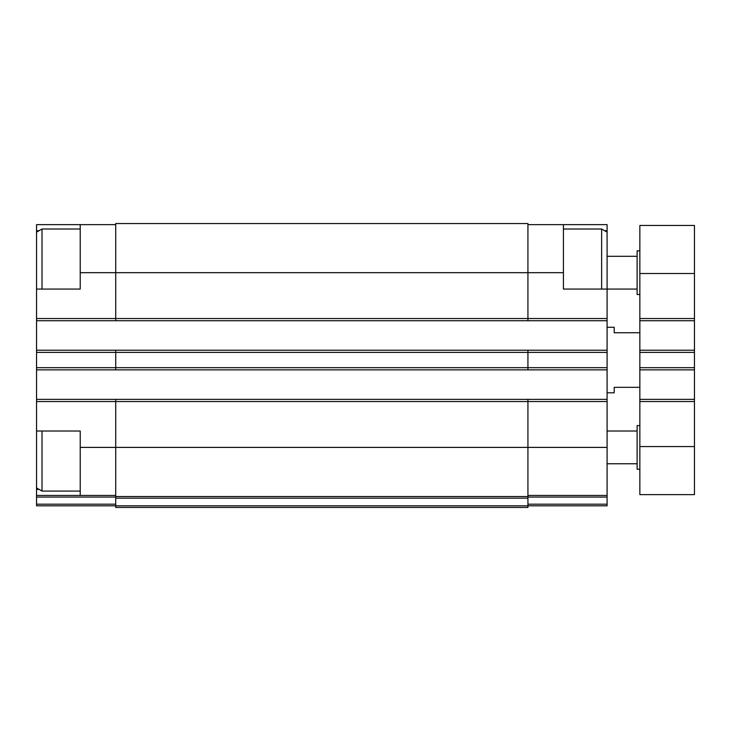 <?xml version="1.0" encoding="UTF-8"?>
<svg xmlns="http://www.w3.org/2000/svg" width="731" height="731" viewBox="0 0 731 731"><rect width="100%" height="100%" fill="white"/><g stroke="black" fill="none" stroke-linecap="round" stroke-linejoin="round"><path stroke-width="1.1" d="M527.928 224.636L607.095 224.636L607.095 232.156L601.631 229.004L563.418 229.004M637.121 289.065L607.095 289.065L607.095 505.815L527.928 505.815M563.418 224.636L563.418 289.065L607.095 289.065L607.095 232.156M39.035 489.359L36.55 489.359L36.55 495.444L80.227 495.444L80.227 431.016L36.55 431.016L36.55 401.538L115.717 401.538L115.717 496.532L527.928 496.532L527.928 447.399L607.095 447.399M115.717 320.726L36.55 320.726L36.55 289.065L80.227 289.065L80.227 272.681L115.717 272.681L115.717 320.726L607.095 320.726M39.035 230.722L36.55 230.722L36.55 224.636L115.717 224.636M607.095 230.722L604.61 230.722M115.717 496.532L115.717 507.451L527.928 507.451L527.928 496.532M36.55 320.726L36.55 399.354L115.717 399.354L115.717 401.538L527.928 401.538L527.928 447.399L80.227 447.399M563.418 272.681L527.928 272.681L527.928 223.549L115.717 223.549L115.717 272.681L527.928 272.681L527.928 320.726M36.55 350.213L115.717 350.213L115.717 369.868L607.095 369.868M115.717 399.354L607.095 399.354M527.928 495.444L607.095 495.444M115.717 350.213L607.095 350.213M36.55 369.868L115.717 369.868M527.928 399.354L527.928 401.538L607.095 401.538M527.928 350.213L527.928 369.868M36.55 399.354L36.55 401.538M80.227 495.444L115.717 495.444M115.717 505.815L36.55 505.815L36.55 495.444M80.227 224.636L80.227 272.681M36.55 431.016L36.55 489.359M36.55 230.722L36.55 232.156L42.014 229.004L42.014 289.065M601.631 289.065L601.631 229.004M36.55 289.065L36.55 232.156M80.227 491.077L42.014 491.077L42.014 431.016M639.853 387.339L614.195 387.339L614.195 392.803L607.095 392.803M639.853 332.742L614.195 332.742L614.195 327.278L607.095 327.278M639.853 320.726L694.45 320.726L694.45 225.459L639.853 225.459L639.853 494.622L694.45 494.622L694.45 446.577L639.853 446.577M694.45 320.726L694.45 350.213L639.853 350.213M694.45 350.213L694.45 369.868L639.853 369.868M694.45 369.868L694.45 399.354L639.853 399.354M694.45 399.354L694.45 446.577M639.853 469.238L637.121 469.238L637.121 425.561L639.853 425.561M639.853 294.52L637.121 294.52L637.121 250.843L639.853 250.843M36.55 318.542L607.095 318.542M527.928 497.062L607.095 497.062M527.928 504.198L607.095 504.198M36.55 352.397L607.095 352.397M36.55 367.684L607.095 367.684M115.717 498.149L527.928 498.149M115.717 505.834L527.928 505.834M36.55 497.062L115.717 497.062M36.55 504.198L115.717 504.198M694.45 273.504L639.853 273.504M694.45 318.542L639.853 318.542M694.45 352.397L639.853 352.397M694.45 367.684L639.853 367.684M694.45 401.538L639.853 401.538M80.227 229.004L42.014 229.004M36.55 487.924L42.014 491.077M637.121 431.016L607.095 431.016M637.121 463.774L607.095 463.774M637.121 256.307L607.095 256.307"/></g></svg>
